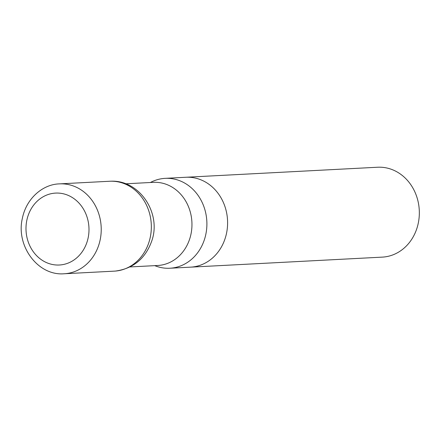 <?xml version="1.0" encoding="UTF-8"?>
<svg xmlns="http://www.w3.org/2000/svg" width="441" height="441" viewBox="0 0 441 441"><rect width="100%" height="100%" fill="white"/><g stroke="black" fill="none" stroke-linecap="round" stroke-linejoin="round"><path stroke-width="0.66" d="M64.204 273.762L114.318 271.143A45.004 39.359 -93 0 0 151.274 224.144A45.004 39.359 -93 0 0 109.616 181.257L59.502 183.875C43.113 184.211 26.35 198.092 22.326 218.51C15.804 245.995 37.965 276.066 64.204 273.762A45.004 39.359 -93 0 0 100.802 236.073A45.004 39.359 -93 0 0 75.565 186.868A45.004 39.359 -93 0 0 59.502 183.875M165.177 178.351L185.876 177.265A45.004 39.359 87 0 1 227.534 220.153A45.004 39.359 87 0 1 190.573 267.152L382.314 257.125A45.004 39.359 -93 0 0 416.877 228.432A45.004 39.359 -93 0 0 377.612 167.238L185.876 177.265A45.004 39.359 87 0 1 227.534 220.153A45.004 39.359 87 0 1 190.573 267.152L169.879 268.233A45.004 39.359 -93 0 0 204.437 239.546A45.004 39.359 -93 0 0 165.177 178.351A45.004 39.359 -93 0 0 150.414 182.502M154.763 265.647A45.004 39.359 -93 0 0 169.879 268.233M130.001 266.943L157.718 265.493A41.63 36.41 -93 0 0 163.501 264.65A41.63 36.41 -93 0 0 189.685 238.956A41.63 36.41 -93 0 0 159.207 182.58A41.63 36.41 -93 0 0 153.369 182.348L125.652 183.798M115.52 271.055A45.004 39.359 -93 0 0 148.876 242.451A45.004 39.359 -93 0 0 110.823 181.212C139.984 179.801 161.825 213.808 151.627 241.326C145.326 258.641 133.292 268.552 115.52 271.055M68.465 195.49A36.002 31.487 -93 0 0 26.432 234.568A36.002 31.487 -93 0 0 77.583 257.092A36.002 31.487 -93 0 0 68.465 195.49"/></g></svg>
